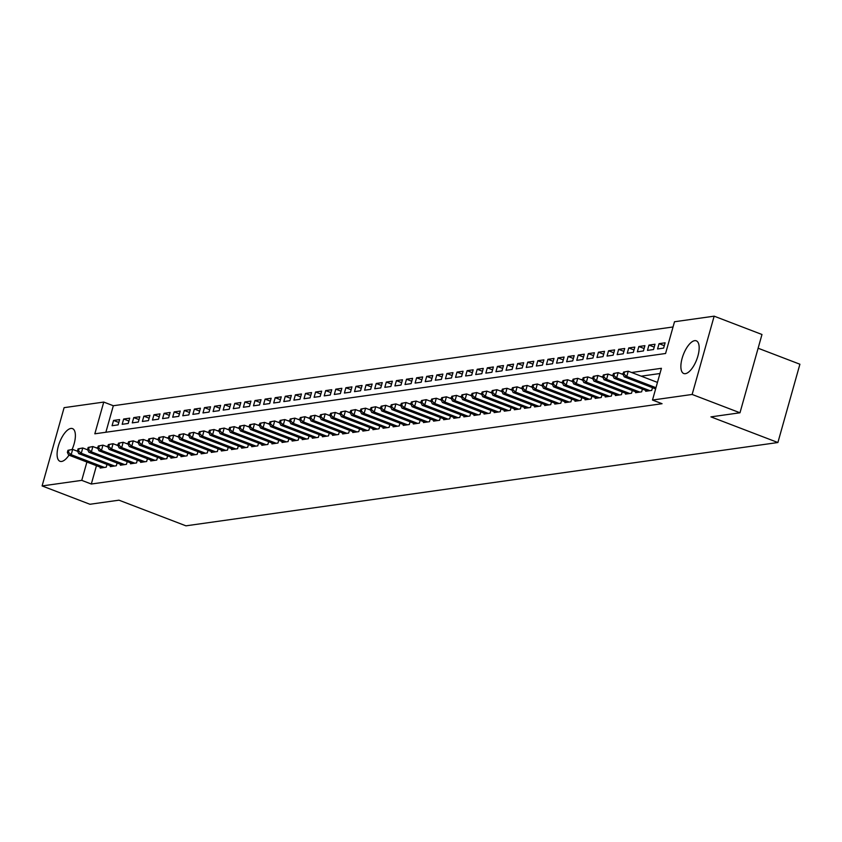 <?xml version="1.0" encoding="UTF-8"?>
<svg xmlns="http://www.w3.org/2000/svg" width="842" height="842" viewBox="0 0 842 842"><rect width="100%" height="100%" fill="white"/><g stroke="black" fill="none" stroke-linecap="round" stroke-linejoin="round"><path stroke-width="1.26" d="M685.377 373.669A17.503 7.136 111 0 1 683.757 373.511A17.503 7.136 111 0 1 682.704 356.44A17.503 7.136 111 0 1 694.661 340.663A17.503 7.136 111 0 1 696.281 340.821A17.503 7.136 111 0 1 697.334 357.892A17.503 7.136 111 0 1 685.377 373.669M68.981 455.175A17.503 7.136 111 0 1 61.592 461.458A17.503 7.136 111 0 1 59.971 461.29A17.503 7.136 111 0 1 58.919 444.229A17.503 7.136 111 0 1 70.875 428.452A17.503 7.136 111 0 1 72.496 428.61A17.503 7.136 111 0 1 72.086 449.481M758.126 348.23L799.9 364.228L777.892 442.524L185.935 525.829L118.975 500.18L89.926 504.263L42.1 485.939L64.108 407.654L103.755 402.076L94.83 433.809L665.58 353.493L674.505 321.749L714.153 316.171L692.145 394.456L652.497 400.045L661.423 368.301L631.616 372.501M673.042 326.97L113.323 405.739L103.755 402.076M692.145 394.456L739.981 412.78L761.978 334.495L714.153 316.171M645.898 390.446L645.667 391.277L651.729 390.425L652.497 387.678L651.729 390.425M635.805 391.867L635.563 392.698L641.625 391.846L642.404 389.099L641.625 391.846M625.701 393.288L625.469 394.119L631.521 393.267L632.3 390.52L631.521 393.267M615.597 394.709L615.365 395.54L621.428 394.688L622.196 391.94L621.417 394.688M605.493 396.129L605.261 396.961L611.324 396.108L612.092 393.361L611.324 396.108M595.399 397.55L595.157 398.392L601.22 397.54L601.988 394.793L601.22 397.54M585.295 398.971L585.053 399.813L591.116 398.961L591.894 396.214L591.116 398.961M575.191 400.392L574.96 401.234L581.012 400.382L581.79 397.635L581.012 400.382M565.087 401.813L564.856 402.655L570.918 401.802L571.686 399.055L570.908 401.802M554.983 403.234L554.752 404.076L560.814 403.223L561.582 400.476L560.814 403.223M544.89 404.655L544.648 405.497L550.71 404.644L551.478 401.897L550.71 404.644M534.786 406.086L534.544 406.918L540.606 406.065L541.385 403.318M524.682 407.507L524.45 408.338L530.513 407.486L531.281 404.739L530.502 407.486M514.578 408.928L514.346 409.759L520.409 408.907L521.177 406.16L520.409 408.907M504.474 410.349L504.242 411.18L510.305 410.328L511.073 407.581L510.305 410.328M494.38 411.77L494.138 412.601L500.201 411.749L500.979 409.002L500.201 411.749M484.276 413.19L484.045 414.022L490.097 413.169L490.875 410.422L490.097 413.169M474.172 414.611L473.941 415.443L480.003 414.59L480.771 411.843L479.993 414.59M464.068 416.032L463.837 416.864L469.899 416.011L470.667 413.264L469.899 416.011M453.964 417.453L453.733 418.295L459.795 417.443L460.563 414.696L459.795 417.443M443.871 418.874L443.629 419.716L449.691 418.863L450.47 416.116L449.691 418.863M433.767 420.295L433.535 421.137L439.587 420.284L440.366 417.537L439.587 420.284M423.663 421.716L423.431 422.558L429.494 421.705L430.262 418.958L429.483 421.705M413.559 423.137L413.327 423.979L419.39 423.126L420.158 420.379L419.39 423.126M403.465 424.557L403.223 425.399L409.286 424.547L410.054 421.8L409.286 424.547M393.361 425.989L393.119 426.82L399.182 425.968L399.961 423.221L399.182 425.968M383.257 427.41L383.026 428.241L389.088 427.389L389.857 424.642L389.078 427.389M373.153 428.831L372.922 429.662L378.984 428.81L379.753 426.063L378.974 428.81M363.049 430.251L362.818 431.083L368.88 430.23L369.649 427.483L368.88 430.23M352.956 431.672L352.714 432.504L358.776 431.651L359.555 428.904L358.776 431.651M342.852 433.093L342.62 433.925L348.672 433.072L349.451 430.325L348.672 433.072M332.748 434.514L332.516 435.346L338.579 434.493L339.347 431.746L338.568 434.493M322.644 435.935L322.412 436.766L328.475 435.914L329.243 433.167L328.475 435.914M312.54 437.356L312.308 438.198L318.371 437.345L319.139 434.598L318.371 437.345M302.446 438.777L302.204 439.619L308.267 438.766L309.046 436.019M292.342 440.198L292.111 441.04L298.163 440.187L298.942 437.44L298.163 440.187M282.238 441.618L282.007 442.46L288.069 441.608L288.838 438.861L288.059 441.608M272.134 443.039L271.903 443.881L277.965 443.029L278.734 440.282L277.965 443.029M262.041 444.471L261.799 445.302L267.861 444.45L268.63 441.703L267.861 444.45M251.937 445.892L251.695 446.723L257.757 445.871L258.536 443.124L257.757 445.871M241.833 447.312L241.601 448.144L247.664 447.291L248.432 444.544L247.653 447.291M231.729 448.733L231.497 449.565L237.56 448.712L238.328 445.965L237.549 448.712M221.625 450.154L221.393 450.986L227.456 450.133L228.224 447.386L227.456 450.133M211.531 451.575L211.289 452.407L217.352 451.554L218.12 448.807L217.352 451.554M201.427 452.996L201.185 453.827L207.248 452.975L208.027 450.228L207.248 452.975M191.323 454.417L191.092 455.248L197.154 454.396L197.923 451.649L197.144 454.396M181.219 455.838L180.988 456.68L187.05 455.817L187.819 453.07L187.05 455.827M171.115 457.259L170.884 458.101L176.946 457.248L177.715 454.501M161.022 458.68L160.78 459.522L166.842 458.669L167.621 455.922L166.842 458.669M150.918 460.1L150.686 460.942L156.738 460.09L157.517 457.343L156.738 460.09M140.814 461.521L140.582 462.363L146.645 461.511L147.413 458.764L146.634 461.511M130.71 462.942L130.478 463.784L136.541 462.932L137.309 460.185L136.541 462.932M120.616 464.374L120.374 465.205L126.437 464.352L127.205 461.605L126.437 464.352M110.513 465.794L110.27 466.626L116.333 465.773L117.112 463.026L116.333 465.773M118.806 422.452L113.554 420.442L119.617 419.59L118.133 424.873L112.07 425.726L113.554 420.442M128.91 421.032L123.658 419.021L129.721 418.169L128.226 423.452L122.174 424.305L123.658 419.021M139.014 419.611L133.762 417.6L139.814 416.748L138.33 422.031L132.268 422.884L133.762 417.6M149.118 418.19L143.856 416.18L149.918 415.327L148.434 420.611L142.372 421.463L143.856 416.18M159.222 416.769L153.96 414.759L160.022 413.896L158.538 419.19L152.476 420.042L153.96 414.759M169.316 415.348L164.064 413.327L170.126 412.475L168.642 417.769L162.58 418.621L164.064 413.327M179.42 413.927L174.168 411.906L180.23 411.054L178.736 416.348L172.684 417.2L174.168 411.906M189.524 412.506L184.272 410.486L190.324 409.633L188.84 414.927L182.777 415.78L184.272 410.486M199.628 411.075L194.365 409.065L200.428 408.212L198.944 413.506L192.881 414.359L194.365 409.065M209.721 409.654L204.469 407.644L210.532 406.791L209.048 412.085L202.985 412.938L204.469 407.644M219.825 408.233L214.573 406.223L220.636 405.37L219.152 410.664L213.089 411.517L214.573 406.223M229.929 406.812L224.677 404.802L230.74 403.95L229.245 409.244L223.183 410.096L224.677 404.802M240.033 405.391L234.771 403.381L240.833 402.529L239.349 407.812L233.287 408.675L234.771 403.381M250.137 403.971L244.875 401.96L250.937 401.108L249.453 406.391L243.391 407.244L244.875 401.96M260.231 402.55L254.979 400.539L261.041 399.687L259.557 404.97L253.495 405.823L254.979 400.539M270.335 401.129L265.083 399.119L271.145 398.266L269.65 403.55L263.599 404.402L265.083 399.119M280.439 399.708L275.187 397.698L281.249 396.845L279.755 402.129L273.692 402.981L275.187 397.698M290.543 398.287L285.28 396.277L291.343 395.424L289.858 400.708L283.796 401.56L285.28 396.277M300.647 396.866L295.384 394.845L301.447 393.993L299.962 399.287L293.9 400.139L295.384 394.845M310.74 395.445L305.488 393.425L311.551 392.572L310.067 397.866L304.004 398.719L305.488 393.425M320.844 394.024L315.592 392.004L321.655 391.151L320.16 396.445L314.108 397.298L315.592 392.004M330.948 392.604L325.696 390.583L331.748 389.73L330.264 395.024L324.202 395.877L325.696 390.583M341.052 391.172L335.79 389.162L341.852 388.309L340.368 393.603L334.306 394.456L335.79 389.162M351.146 389.751L345.894 387.741L351.956 386.888L350.472 392.183L344.41 393.035L345.894 387.741M361.25 388.33L355.998 386.32L362.06 385.468L360.576 390.762L354.514 391.614L355.998 386.32M371.354 386.91L366.102 384.899L372.164 384.047L370.669 389.341L364.607 390.193L366.102 384.899M381.458 385.489L376.206 383.478L382.257 382.626L380.773 387.909L374.711 388.772L376.206 383.478M391.562 384.068L386.299 382.058L392.361 381.205L390.877 386.489L384.815 387.341L386.299 382.058M401.655 382.647L396.403 380.637L402.465 379.784L400.981 385.068L394.919 385.92L396.403 380.637M411.759 381.226L406.507 379.216L412.569 378.363L411.075 383.647L405.023 384.499L406.507 379.216M421.863 379.805L416.611 377.795L422.673 376.942L421.179 382.226L415.117 383.078L416.611 377.795M431.967 378.384L426.705 376.374L432.767 375.521L431.283 380.805L425.221 381.658L426.705 376.374M442.071 376.963L436.809 374.943L442.871 374.09L441.387 379.384L435.325 380.237L436.809 374.943M452.165 375.543L446.913 373.522L452.975 372.669L451.491 377.963L445.429 378.816L446.913 373.522M462.269 374.122L457.017 372.101L463.079 371.248L461.584 376.542L455.533 377.395L457.017 372.101M472.373 372.701L467.121 370.68L473.172 369.827L471.688 375.122L465.626 375.974L467.121 370.68M482.477 371.269L477.214 369.259L483.276 368.407L481.792 373.701L475.73 374.553L477.214 369.259M492.581 369.849L487.318 367.838L493.38 366.986L491.896 372.28L485.834 373.132L487.318 367.838M502.674 368.428L497.422 366.417L503.484 365.565L502 370.859L495.938 371.711L497.422 366.417M512.778 367.007L507.526 364.996L513.588 364.144L512.094 369.438L506.031 370.291L507.526 364.996M522.882 365.586L517.63 363.576L523.682 362.723L522.198 368.007L516.135 368.859L517.63 363.576M532.986 364.165L527.723 362.155L533.786 361.302L532.302 366.586L526.239 367.438L527.723 362.155M543.079 362.744L537.827 360.734L543.89 359.881L542.406 365.165L536.343 366.017L537.827 360.734M553.183 361.323L547.932 359.313L553.994 358.46L552.51 363.744L546.447 364.597L547.932 359.313M563.287 359.902L558.036 357.892L564.098 357.04L562.603 362.323L556.541 363.176L558.036 357.892M573.391 358.482L568.129 356.471L574.191 355.619L572.707 360.902L566.645 361.755L568.129 356.471M583.495 357.061L578.233 355.04L584.295 354.187L582.811 359.481L576.749 360.334L578.233 355.04M593.589 355.64L588.337 353.619L594.399 352.766L592.915 358.06L586.853 358.913L588.337 353.619M603.693 354.219L598.441 352.198L604.503 351.346L603.009 356.64L596.957 357.492L598.441 352.198M613.797 352.798L608.545 350.777L614.607 349.925L613.113 355.219L607.05 356.071L608.545 350.777M623.901 351.367L618.638 349.356L624.701 348.504L623.217 353.798L617.154 354.65L618.638 349.356M634.005 349.946L628.742 347.935L634.805 347.083L633.321 352.377L627.258 353.23L628.742 347.935M644.098 348.525L638.846 346.515L644.909 345.662L643.425 350.956L637.362 351.809L638.846 346.515M654.202 347.104L648.95 345.094L655.013 344.241L653.518 349.535L647.466 350.388L648.95 345.094M664.306 345.683L659.054 343.673L665.106 342.82L663.622 348.104L657.56 348.956L659.054 343.673M113.323 405.739L105.871 432.262M96.462 465.7L91.315 484.024L662.065 403.707L652.497 400.045M659.949 373.522L641.183 376.163M100.409 467.215L100.177 468.047L106.229 467.194L107.008 464.447L106.229 467.194M739.981 412.78L710.932 416.874L777.892 442.524M91.315 484.024L81.748 480.361L42.1 485.939M86.905 462.037L81.748 480.361M623.112 373.69L621.512 373.922M613.008 375.111L611.408 375.343M602.904 376.542L601.314 376.763M592.81 377.963L591.21 378.184M582.706 379.384L581.106 379.605M572.602 380.805L571.002 381.026M562.498 382.226L560.898 382.447M552.394 383.647L550.805 383.868M542.301 385.068L540.701 385.289M532.197 386.489L530.597 386.71M522.093 387.909L520.493 388.13M511.989 389.33L510.399 389.562M501.885 390.751L500.295 390.983M491.791 392.172L490.191 392.404M481.687 393.593L480.087 393.824M471.583 395.014L469.983 395.245M461.479 396.445L459.89 396.666M451.386 397.866L449.786 398.087M441.282 399.287L439.682 399.508M431.178 400.708L429.578 400.929M421.074 402.129L419.474 402.35M410.97 403.55L409.38 403.771M400.876 404.97L399.276 405.191M390.772 406.391L389.172 406.612M380.668 407.812L379.068 408.033M370.564 409.233L368.964 409.465M360.46 410.654L358.871 410.885M350.367 412.075L348.767 412.306M340.263 413.496L338.663 413.727M330.159 414.917L328.559 415.148M320.055 416.348L318.465 416.569M309.961 417.769L308.361 417.99M299.857 419.19L298.257 419.411M289.753 420.611L288.153 420.832M279.649 422.031L278.049 422.252M269.545 423.452L267.956 423.673M259.452 424.873L257.852 425.094M249.348 426.294L247.748 426.515M239.244 427.715L237.644 427.936M229.14 429.136L227.54 429.367M219.036 430.557L217.446 430.788M208.942 431.978L207.343 432.209M198.838 433.398L197.239 433.63M188.734 434.819L187.135 435.051M178.63 436.251L177.041 436.472M168.537 437.672L166.937 437.893M158.433 439.092L156.833 439.313M148.329 440.513L146.729 440.734M138.225 441.934L136.625 442.155M128.121 443.355L126.532 443.576M118.027 444.776L116.428 444.997M107.923 446.197L106.324 446.418M97.819 447.618L96.22 447.839M67.96 450.281L67.371 452.396L68.381 452.259L68.97 450.144L67.96 450.281L72.665 449.407L71.181 454.691L104.471 467.447M68.381 452.259L71.181 454.691L68.655 455.048L101.945 467.794M68.97 450.144L72.665 449.407L77.632 451.301M67.371 452.396L68.655 455.048M78.064 448.86L77.475 450.975L78.485 450.838L79.074 448.723L78.064 448.86L82.769 447.976L81.274 453.27L114.565 466.026M78.485 450.838L81.274 453.27L78.759 453.627L112.039 466.373M79.074 448.723L82.769 447.976L87.726 449.881M77.475 450.975L78.759 453.627M88.168 447.439L87.568 449.554L88.578 449.418L89.178 447.302L88.168 447.439L92.873 446.555L91.378 451.849L124.669 464.605M88.578 449.418L91.378 451.849L88.852 452.207L122.143 464.952M89.178 447.302L92.873 446.555L97.83 448.46M87.568 449.554L88.852 452.207M98.272 446.018L97.672 448.133L98.682 447.997L99.282 445.881L98.272 446.018L102.966 445.134L101.482 450.428L134.773 463.174M98.682 447.997L101.482 450.428L98.956 450.786L132.247 463.532M99.282 445.881L102.966 445.134L107.934 447.039M97.672 448.133L98.956 450.786M108.365 444.597L107.776 446.713L108.786 446.576L109.376 444.46L108.365 444.597L113.07 443.713L111.586 449.007L144.877 461.753M108.786 446.576L111.586 449.007L109.06 449.365L142.351 462.111M109.376 444.46L113.07 443.713L118.038 445.618M107.776 446.713L109.06 449.365M118.469 443.176L117.88 445.292L118.89 445.155L119.48 443.039L118.469 443.176L123.174 442.292L121.69 447.586L154.97 460.332M118.89 445.155L121.69 447.586L119.164 447.944L152.455 460.69M119.48 443.039L123.174 442.292L128.131 444.197M117.88 445.292L119.164 447.944M128.573 441.755L127.984 443.871L128.994 443.734L129.584 441.608L128.573 441.755L133.278 440.871L131.784 446.165L165.074 458.911M128.994 443.734L131.784 446.165L129.258 446.513L162.548 459.269M129.584 441.608L133.278 440.871L138.235 442.776M127.984 443.871L129.258 446.513M138.677 440.334L138.077 442.45L139.088 442.303L139.688 440.187L138.677 440.334L143.372 439.45L141.888 444.744L175.178 457.49M139.088 442.303L141.888 444.744L139.362 445.092L172.652 457.848M139.688 440.187L143.372 439.45L148.339 441.355M138.077 442.45L139.362 445.092M148.781 438.914L148.181 441.029L149.192 440.882L149.792 438.766L148.781 438.914L153.476 438.029L151.992 443.324L185.282 456.069M149.192 440.882L151.992 443.324L149.466 443.671L182.756 456.427M149.792 438.766L153.476 438.029L158.443 439.934M148.181 441.029L149.466 443.671M158.875 437.493L158.285 439.608L159.296 439.461L159.885 437.345L158.875 437.493L163.58 436.609L162.096 441.892L195.386 454.648M159.296 439.461L162.096 441.892L159.57 442.25L192.86 455.006M159.885 437.345L163.58 436.609L168.547 438.514M158.285 439.608L159.57 442.25M168.979 436.072L168.389 438.187L169.4 438.04L169.989 435.924L168.979 436.072L173.684 435.188L172.2 440.471L205.48 453.228M169.4 438.04L172.2 440.471L169.674 440.829L202.954 453.585M169.989 435.924L173.684 435.188L178.641 437.082M168.389 438.187L169.674 440.829M179.083 434.651L178.483 436.766L179.493 436.619L180.093 434.504L179.083 434.651L183.788 433.767L182.293 439.05L215.584 451.807M179.493 436.619L182.293 439.05L179.767 439.408L213.058 452.165M180.093 434.504L183.788 433.767L188.745 435.661M178.483 436.766L179.767 439.408M189.187 433.23L188.587 435.346L189.597 435.198L190.197 433.083L189.187 433.23L193.881 432.346L192.397 437.63L225.688 450.386M189.597 435.198L192.397 437.63L189.871 437.987L223.162 450.744M190.197 433.083L193.881 432.346L198.849 434.24M188.587 435.346L189.871 437.987M199.291 431.809L198.691 433.925L199.701 433.777L200.301 431.662L199.291 431.809L203.985 430.925L202.501 436.209L235.792 448.965M199.701 433.777L202.501 436.209L199.975 436.566L233.266 449.323M200.301 431.662L203.985 430.925L208.953 432.82M198.691 433.925L199.975 436.566M209.384 430.378L208.795 432.493L209.805 432.356L210.395 430.241L209.384 430.378L214.089 429.504L212.605 434.788L245.896 447.544M209.805 432.356L212.605 434.788L210.079 435.146L243.37 447.891M210.395 430.241L214.089 429.504L219.057 431.399M208.795 432.493L210.079 435.146M219.488 428.957L218.899 431.072L219.909 430.936L220.499 428.82L219.488 428.957L224.193 428.073L222.709 433.367L255.989 446.123M219.909 430.936L222.709 433.367L220.183 433.725L253.463 446.47M220.499 428.82L224.193 428.073L229.15 429.978M218.899 431.072L220.183 433.725M229.592 427.536L228.992 429.652L230.003 429.515L230.603 427.399L229.592 427.536L234.297 426.652L232.802 431.946L266.093 444.702M230.003 429.515L232.802 431.946L230.276 432.304L263.567 445.05M230.603 427.399L234.297 426.652L239.254 428.557M228.992 429.652L230.276 432.304M239.696 426.115L239.096 428.231L240.107 428.094L240.707 425.978L239.696 426.115L244.39 425.231L242.906 430.525L276.197 443.271M240.107 428.094L242.906 430.525L240.38 430.883L273.671 443.629M240.707 425.978L244.39 425.231L249.358 427.136M239.096 428.231L240.38 430.883M249.79 424.694L249.2 426.81L250.211 426.673L250.8 424.557L249.79 424.694L254.495 423.81L253.01 429.104L286.301 441.85M250.211 426.673L253.01 429.104L250.484 429.462L283.775 442.208M250.8 424.557L254.495 423.81L259.462 425.715M249.2 426.81L250.484 429.462M259.894 423.273L259.304 425.389L260.315 425.252L260.904 423.137L259.894 423.273L264.599 422.389L263.114 427.683L296.395 440.429M260.315 425.252L263.114 427.683L260.588 428.041L293.879 440.787M260.904 423.137L264.599 422.389L269.556 424.294M259.304 425.389L260.588 428.041M269.998 421.853L269.408 423.968L270.419 423.831L271.008 421.705L269.998 421.853L274.702 420.968L273.208 426.262L306.499 439.008M270.419 423.831L273.208 426.262L270.692 426.61L303.973 439.366M271.008 421.705L274.702 420.968L279.66 422.873M269.408 423.968L270.692 426.61M280.102 420.432L279.502 422.547L280.512 422.4L281.112 420.284L280.102 420.432L284.807 419.548L283.312 424.842L316.603 437.587M280.512 422.4L283.312 424.842L280.786 425.189L314.077 437.945M281.112 420.284L284.807 419.548L289.764 421.453M279.502 422.547L280.786 425.189M290.206 419.011L289.606 421.126L290.616 420.979L291.216 418.863L290.206 419.011L294.9 418.127L293.416 423.421L326.707 436.167M290.616 420.979L293.416 423.421L290.89 423.768L324.181 436.524M291.216 418.863L294.9 418.127L299.868 420.032M289.606 421.126L290.89 423.768M300.299 417.59L299.71 419.705L300.72 419.558L301.31 417.443L300.299 417.59L305.004 416.706L303.52 421.989L336.811 434.746M300.72 419.558L303.52 421.989L300.994 422.347L334.285 435.103M301.31 417.443L305.004 416.706L309.972 418.611M299.71 419.705L300.994 422.347M310.403 416.169L309.814 418.285L310.824 418.137L311.414 416.022L310.403 416.169L315.108 415.285L313.624 420.568L346.904 433.325M310.824 418.137L313.624 420.568L311.098 420.926L344.378 433.683M311.414 416.022L315.108 415.285L320.065 417.179M309.814 418.285L311.098 420.926M320.507 414.748L319.918 416.864L320.918 416.716L321.518 414.601L320.507 414.748L325.212 413.864L323.717 419.148L357.008 431.904M320.918 416.716L323.717 419.148L321.191 419.505L354.482 432.262M321.518 414.601L325.212 413.864L330.169 415.759M319.918 416.864L321.191 419.505M330.611 413.327L330.011 415.443L331.022 415.295L331.622 413.18L330.611 413.327L335.305 412.443L333.821 417.727L367.112 430.483M331.022 415.295L333.821 417.727L331.295 418.085L364.586 430.841M331.622 413.18L335.305 412.443L340.273 414.338M330.011 415.443L331.295 418.085M340.715 411.896L340.115 414.022L341.126 413.875L341.726 411.759L340.715 411.896L345.409 411.022L343.925 416.306L377.216 429.062M341.126 413.875L343.925 416.306L341.399 416.664L374.69 429.409M341.726 411.759L345.409 411.022L350.377 412.917M340.115 414.022L341.399 416.664M350.809 410.475L350.219 412.591L351.23 412.454L351.819 410.338L350.809 410.475L355.513 409.601L354.029 414.885L387.32 427.641M351.23 412.454L354.029 414.885L351.503 415.243L384.794 427.989M351.819 410.338L355.513 409.601L360.481 411.496M350.219 412.591L351.503 415.243M360.913 409.054L360.323 411.17L361.334 411.033L361.923 408.917L360.913 409.054L365.617 408.17L364.133 413.464L397.413 426.22M361.334 411.033L364.133 413.464L361.607 413.822L394.887 426.568M361.923 408.917L365.617 408.17L370.575 410.075M360.323 411.17L361.607 413.822M371.017 407.633L370.417 409.749L371.427 409.612L372.027 407.496L371.017 407.633L375.721 406.749L374.227 412.043L407.517 424.8M371.427 409.612L374.227 412.043L371.701 412.401L404.991 425.147M372.027 407.496L375.721 406.749L380.679 408.654M370.417 409.749L371.701 412.401M381.121 406.212L380.521 408.328L381.531 408.191L382.131 406.076L381.121 406.212L385.815 405.328L384.331 410.622L417.621 423.368M381.531 408.191L384.331 410.622L381.805 410.98L415.095 423.726M382.131 406.076L385.815 405.328L390.783 407.233M380.521 408.328L381.805 410.98M391.225 404.792L390.625 406.907L391.635 406.77L392.235 404.655L391.225 404.792L395.919 403.907L394.435 409.201L427.725 421.947M391.635 406.77L394.435 409.201L391.909 409.559L425.199 422.305M392.235 404.655L395.919 403.907L400.887 405.812M390.625 406.907L391.909 409.559M401.318 403.371L400.729 405.486L401.739 405.349L402.329 403.234L401.318 403.371L406.023 402.487L404.539 407.781L437.829 420.526M401.739 405.349L404.539 407.781L402.013 408.138L435.303 420.884M402.329 403.234L406.023 402.487L410.991 404.392M400.729 405.486L402.013 408.138M411.422 401.95L410.833 404.065L411.843 403.928L412.433 401.802L411.422 401.95L416.127 401.066L414.632 406.36L447.923 419.106M411.843 403.928L414.632 406.36L412.117 406.707L445.397 419.463M412.433 401.802L416.127 401.066L421.084 402.971M410.833 404.065L412.117 406.707M421.526 400.529L420.926 402.644L421.937 402.497L422.537 400.382L421.526 400.529L426.231 399.645L424.736 404.939L458.027 417.685M421.937 402.497L424.736 404.939L422.21 405.286L455.501 418.042M422.537 400.382L426.231 399.645L431.188 401.55M420.926 402.644L422.21 405.286M431.63 399.108L431.03 401.224L432.041 401.076L432.641 398.961L431.63 399.108L436.324 398.224L434.84 403.518L468.131 416.264M432.041 401.076L434.84 403.518L432.314 403.865L465.605 416.622M432.641 398.961L436.324 398.224L441.292 400.129M431.03 401.224L432.314 403.865M441.724 397.687L441.134 399.803L442.145 399.655L442.734 397.54L441.724 397.687L446.428 396.803L444.944 402.087L478.235 414.843M442.145 399.655L444.944 402.087L442.418 402.444L475.709 415.201M442.734 397.54L446.428 396.803L451.396 398.708M441.134 399.803L442.418 402.444M451.828 396.266L451.238 398.382L452.249 398.234L452.838 396.119L451.828 396.266L456.532 395.382L455.048 400.666L488.328 413.422M452.249 398.234L455.048 400.666L452.522 401.024L485.802 413.78M452.838 396.119L456.532 395.382L461.49 397.277M451.238 398.382L452.522 401.024M461.932 394.845L461.342 396.961L462.353 396.814L462.942 394.698L461.932 394.845L466.636 393.961L465.142 399.245L498.432 412.001M462.353 396.814L465.142 399.245L462.616 399.603L495.906 412.359M462.942 394.698L466.636 393.961L471.594 395.856M461.342 396.961L462.616 399.603M472.036 393.425L471.436 395.54L472.446 395.393L473.046 393.277L472.036 393.425L476.73 392.54L475.246 397.824L508.536 410.58M472.446 395.393L475.246 397.824L472.72 398.182L506.01 410.938M473.046 393.277L476.73 392.54L481.698 394.435M471.436 395.54L472.72 398.182M482.14 391.993L481.54 394.119L482.55 393.972L483.15 391.856L482.14 391.993L486.834 391.12L485.35 396.403L518.64 409.159M482.55 393.972L485.35 396.403L482.824 396.761L516.114 409.507M483.15 391.856L486.834 391.12L491.802 393.014M481.54 394.119L482.824 396.761M492.233 390.572L491.644 392.688L492.654 392.551L493.244 390.435L492.233 390.572L496.938 389.699L495.454 394.982L528.744 407.738M492.654 392.551L495.454 394.982L492.928 395.34L526.218 408.086M493.244 390.435L496.938 389.699L501.906 391.593M491.644 392.688L492.928 395.34M502.337 389.151L501.748 391.267L502.758 391.13L503.348 389.015L502.337 389.151L507.042 388.267L505.558 393.561L538.838 406.318M502.758 391.13L505.558 393.561L503.032 393.919L536.312 406.665M503.348 389.015L507.042 388.267L511.999 390.172M501.748 391.267L503.032 393.919M512.441 387.73L511.841 389.846L512.852 389.709L513.452 387.594L512.441 387.73L517.146 386.846L515.651 392.14L548.942 404.897M512.852 389.709L515.651 392.14L513.125 392.498L546.416 405.244M513.452 387.594L517.146 386.846L522.103 388.751M511.841 389.846L513.125 392.498M522.545 386.31L521.945 388.425L522.956 388.288L523.556 386.173L522.545 386.31L527.239 385.425L525.755 390.72L559.046 403.465M522.956 388.288L525.755 390.72L523.229 391.077L556.52 403.823M523.556 386.173L527.239 385.425L532.207 387.331M521.945 388.425L523.229 391.077M532.649 384.889L532.049 387.004L533.06 386.867L533.66 384.752L532.649 384.889L537.343 384.005L535.859 389.299L569.15 402.044M533.06 386.867L535.859 389.299L533.333 389.657L566.624 402.402M533.66 384.752L537.343 384.005L542.311 385.91M532.049 387.004L533.333 389.657M542.743 383.468L542.153 385.583L543.164 385.447L543.753 383.331L542.743 383.468L547.447 382.584L545.963 387.878L579.254 400.624M543.164 385.447L545.963 387.878L543.437 388.236L576.728 400.981M543.753 383.331L547.447 382.584L552.415 384.489M542.153 385.583L543.437 388.236M552.847 382.047L552.257 384.163L553.268 384.026L553.857 381.9L552.847 382.047L557.551 381.163L556.057 386.457L589.347 399.203M553.268 384.026L556.057 386.457L553.541 386.804L586.821 399.561M553.857 381.9L557.551 381.163L562.509 383.068M552.257 384.163L553.541 386.804M562.951 380.626L562.351 382.742L563.361 382.594L563.961 380.479L562.951 380.626L567.655 379.742L566.161 385.036L599.451 397.782M563.361 382.594L566.161 385.036L563.635 385.383L596.925 398.14M563.961 380.479L567.655 379.742L572.613 381.647M562.351 382.742L563.635 385.383M573.055 379.205L572.455 381.321L573.465 381.173L574.065 379.058L573.055 379.205L577.749 378.321L576.265 383.615L609.555 396.361M573.465 381.173L576.265 383.615L573.739 383.963L607.029 396.719M574.065 379.058L577.749 378.321L582.717 380.226M572.455 381.321L573.739 383.963M583.148 377.784L582.559 379.9L583.569 379.753L584.159 377.637L583.148 377.784L587.853 376.9L586.369 382.184L619.659 394.94M583.569 379.753L586.369 382.184L583.843 382.542L617.133 395.298M584.159 377.637L587.853 376.9L592.821 378.795M582.559 379.9L583.843 382.542M593.252 376.363L592.663 378.479L593.673 378.332L594.263 376.216L593.252 376.363L597.957 375.479L596.473 380.763L629.753 393.519M593.673 378.332L596.473 380.763L593.947 381.121L627.237 393.877M594.263 376.216L597.957 375.479L602.914 377.374M592.663 378.479L593.947 381.121M603.356 374.943L602.767 377.058L603.777 376.911L604.367 374.795L603.356 374.943L608.061 374.058L606.566 379.342L639.857 392.098M603.777 376.911L606.566 379.342L604.04 379.7L637.331 392.456M604.367 374.795L608.061 374.058L613.018 375.953M602.767 377.058L604.04 379.7M613.46 373.522L612.86 375.637L613.871 375.49L614.471 373.374L613.46 373.522L618.154 372.638L616.67 377.921L649.961 390.677M613.871 375.49L616.67 377.921L614.144 378.279L647.435 391.035M614.471 373.374L618.154 372.638L623.122 374.532M612.86 375.637L614.144 378.279M623.564 372.09L622.964 374.216L623.975 374.069L624.575 371.953L623.564 372.09L628.258 371.217L626.774 376.5L655.971 387.688M623.975 374.069L626.774 376.5L624.248 376.858L655.634 388.878M624.575 371.953L628.258 371.217L657.455 382.394M622.964 374.216L624.248 376.858M176.946 457.248L177.715 454.491M308.267 438.766L309.035 436.019M540.606 406.065L541.374 403.318"/></g></svg>
